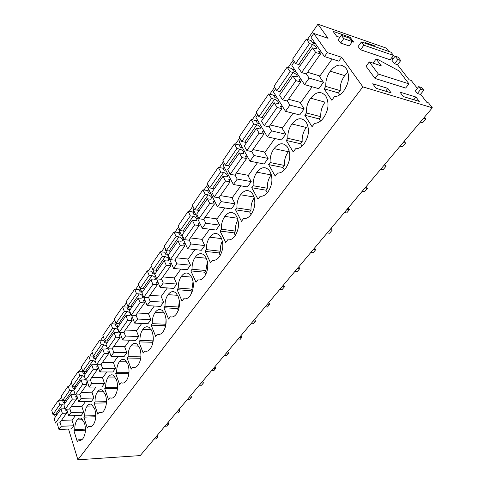 <?xml version="1.0" encoding="UTF-8"?>
<svg xmlns="http://www.w3.org/2000/svg" width="484" height="484" viewBox="0 0 484 484"><rect width="100%" height="100%" fill="white"/><g stroke="black" fill="none" stroke-linecap="round" stroke-linejoin="round"><path stroke-width="0.73" d="M432.333 107.793L140.239 455.577L77.906 459.8L362.873 86.884L432.333 107.793L428.546 102.886L426.846 102.366L420.572 94.223M61.51 397.152L59.647 399.857L59.78 400.28M68.54 429.054L77.906 459.8M391.931 57.457L393.032 58.891M398.108 57.179L400.734 60.554L397.763 59.538L395.144 56.156L398.108 57.179M417.323 88.348L411.237 80.459L409.119 79.775L397.509 64.693L400.734 60.554M341.644 57.275L327.281 52.611L324.455 56.574L338.812 61.165L341.644 57.275L362.873 86.884M307.485 39.41L317.94 24.2L328.049 38.303L313.783 33.456L327.281 52.611M69.145 386.044L71.402 382.765M79.279 371.307L81.645 367.87M89.77 356.055L92.244 352.449M100.636 340.246L103.231 336.477M111.901 323.869L114.623 319.906M123.583 306.874L126.439 302.724M135.708 289.238L138.708 284.876M148.304 270.919L151.456 266.339M161.396 251.88L164.711 247.064M175.014 232.072L178.499 227.002M189.196 211.447L192.862 206.117M203.97 189.964L207.83 184.343M219.373 167.561L223.445 161.632M235.454 144.172L239.749 137.916M252.255 119.736L256.792 113.135M269.818 94.186L274.622 87.205M288.21 67.439L293.292 60.052M61.238 426.283L58.975 429.465L71.463 428.933L73.756 425.775L61.238 426.283L60.064 422.344M71.971 420.003L73.756 425.775M81.953 439.641L78.541 439.817L77.252 441.547L73.919 430.736L74.772 429.568L85.438 429.108M78.541 439.817L78.922 440.041C80.374 440.718 81.729 440.21 82.988 438.528C85.589 434.348 86.092 429.211 84.5 423.125L81.366 418.351C79.842 417.607 78.438 418.128 77.15 419.912C75.522 422.223 74.73 425.442 74.772 429.568M309.137 78.093L304.509 84.591L318.811 88.681L323.451 82.298L309.137 78.093L306.39 73.973M318.974 75.704L323.451 82.298M137.589 319.047L134.685 323.124L147.953 323.711L150.887 319.682L137.589 319.047L135.992 314.957M148.443 313.59L150.887 319.682M205.791 223.251L202.251 228.224L216.052 230.039L219.615 225.133L205.791 223.251L203.776 219.095M216.475 218.822L219.615 225.133M220.032 231.031L225.707 242.49L227.722 239.786C230.287 240.221 232.659 238.993 234.843 236.101C238.914 229.773 239.568 223.305 236.791 216.705L235.357 214.527C231.89 211.278 228.4 211.907 224.872 216.408C222.338 219.99 221.164 224.261 221.357 229.216L220.032 231.031L234.02 232.864L235.357 231.08L221.357 229.216M208.707 189.407L207.769 191.065M177.108 289.698L182.032 301.054L183.817 298.658C186.068 299.287 188.155 298.319 190.085 295.766C193.691 290.116 194.296 284.041 191.906 277.55L189.752 274.355C186.891 272.093 184.12 272.716 181.446 276.237C179.195 279.419 178.142 283.37 178.287 288.089L177.108 289.698L190.805 290.727L191.991 289.136L178.287 288.089M166.2 251.571L165.734 254.251M187.659 258.976L190.49 265.202L176.872 263.871L175.039 259.739M165.413 248.673L165.117 249.103L173.605 268.457L187.199 269.721L190.49 265.202M190.847 270.919L196.008 282.317L197.865 279.825C200.213 280.393 202.391 279.347 204.399 276.685C208.15 270.822 208.773 264.627 206.257 258.093L204.321 255.201C201.265 252.642 198.271 253.271 195.342 257.089C193.007 260.398 191.912 264.445 192.069 269.243L205.881 270.544L204.647 272.196L190.847 270.919L192.069 269.243M179.752 231.552L179.086 233.784M201.78 239.308L204.756 245.569L191.035 243.978L189.111 239.834M191.035 243.978L187.635 248.746L201.338 250.282L204.756 245.569M224.201 167.161L223.136 168.595M231.788 197.484L235.097 203.837L221.176 201.634L219.058 197.478M221.176 201.634L217.485 206.825L231.382 208.949L235.097 203.837M268.626 164.608L275.214 176.109L277.513 173.03C280.46 173.212 283.176 171.651 285.663 168.353C290.303 161.208 291.005 154.299 287.768 147.62L287.236 146.773C283.14 142.229 278.754 142.847 274.077 148.63C271.191 152.696 269.878 157.336 270.132 162.551L284.386 165.437L282.874 167.464L268.626 164.608L270.132 162.551M281.785 127.703L285.729 134.195L271.548 130.892L269.08 126.741M257.742 114.744L255.921 117.388L267.331 136.809L281.494 140.015L285.729 134.195M302.185 141.606C301.895 136.367 303.262 131.66 306.287 127.486L291.961 123.989C297.109 117.697 301.834 117.08 306.13 122.137L306.408 122.573C309.73 129.276 308.986 136.313 304.164 143.688C301.562 147.136 298.719 148.824 295.621 148.745L293.219 151.964L286.286 140.475L287.859 138.321L302.185 141.606L300.6 143.73L286.286 140.475M291.961 123.989C288.948 128.236 287.581 133.015 287.859 138.321M275.438 95.112L273.896 95.862M257.488 120.056L256.133 121.054M254.076 197.03L240.578 194.774C244.45 189.885 248.219 189.256 251.898 192.898L253.047 194.671C255.963 201.302 255.298 207.914 251.051 214.497C248.776 217.516 246.296 218.847 243.609 218.484L241.504 221.309L235.545 209.826L236.93 207.932L251.021 210.11L249.629 211.974L235.545 209.826M240.578 194.774C237.934 198.507 236.718 202.893 236.93 207.932M237.239 179.08L233.379 184.501L247.372 186.951L251.25 181.621L237.239 179.08L235.006 174.924M247.748 175.226L251.25 181.621M251.728 187.707L257.996 199.202L260.192 196.256C263 196.528 265.595 195.088 267.973 191.93C272.413 185.082 273.097 178.324 270.024 171.663L269.171 170.338C265.286 166.266 261.215 166.883 256.962 172.201C254.203 176.097 252.938 180.605 253.174 185.729L267.349 188.252L265.897 190.194L251.728 187.707L253.174 185.729M264.397 151.988L268.112 158.425L254.009 155.521L251.668 151.365M254.009 155.521L249.98 161.184L264.058 163.997L268.112 158.425M174.083 277.889L176.775 284.066L163.259 282.983L161.511 278.869M152.127 267.942L160.125 287.393L173.611 288.416L176.775 284.066M205.143 251.377L210.552 262.812L212.488 260.217C214.944 260.719 217.213 259.587 219.3 256.81C223.215 250.724 223.85 244.396 221.212 237.826L219.512 235.272C216.251 232.393 213.02 233.022 209.808 237.166C207.376 240.602 206.244 244.759 206.42 249.635L220.323 251.208L219.04 252.92L205.143 251.377L206.42 249.635M129.022 308.465L129.161 309.639M105.663 387.345L104.719 388.634L108.495 399.651L109.928 397.739C111.689 398.628 113.341 398.054 114.877 396.015C117.763 391.417 118.302 386.002 116.481 379.771L113.51 375.348C111.629 374.271 109.88 374.834 108.265 377.048C106.462 379.601 105.597 383.038 105.663 387.345L117.558 387.23M113.365 362.413L115.488 368.372L102.523 368.294L101.132 364.264M102.523 368.294L99.922 371.948L112.863 371.984L115.488 368.372M116.692 372.275L115.718 373.606L119.657 384.689L121.139 382.705C122.972 383.564 124.684 382.935 126.282 380.817C129.27 376.068 129.815 370.556 127.915 364.277L125.029 359.999C123.009 358.777 121.127 359.358 119.379 361.742C117.509 364.391 116.614 367.901 116.692 372.275L129.022 372.305M92.014 426.132L88.645 426.271L87.314 428.056L83.841 417.172L84.724 415.968L95.784 415.611M88.645 426.271L88.881 426.404C90.441 427.172 91.9 426.652 93.255 424.843C95.947 420.529 96.461 415.308 94.791 409.168L91.7 404.497C90.066 403.656 88.554 404.194 87.174 406.106C85.493 408.496 84.676 411.781 84.724 415.968M81.167 398.29L78.741 401.696L91.458 401.43L93.908 398.054L81.167 398.29L79.89 394.309M91.96 392.191L93.908 398.054M94.102 403.148L97.726 414.098L99.172 412.289C100.847 413.161 102.42 412.622 103.878 410.68C106.662 406.227 107.188 400.915 105.445 394.726L102.408 390.171C100.654 389.221 99.032 389.771 97.538 391.828C95.796 394.297 94.955 397.654 95.015 401.901L94.102 403.148L106.426 402.869M102.475 377.562L104.508 383.473L91.657 383.552L90.32 379.553M86.836 380.091L89.147 387.079L101.973 386.964L104.508 383.473M124.636 346.726L126.862 352.727L113.788 352.473L112.33 348.426M113.788 352.473L111.09 356.266L124.14 356.472L126.862 352.727M151.171 325.145L155.667 336.404L157.318 334.19C159.387 334.922 161.317 334.105 163.096 331.74C166.436 326.476 167.016 320.644 164.838 314.231L162.328 310.528C159.835 308.756 157.463 309.373 155.213 312.374C153.132 315.32 152.145 319.083 152.26 323.657L165.758 324.256L164.663 325.726L151.171 325.145L152.26 323.657M161.021 296.075L163.586 302.21L150.179 301.363L148.509 297.261M143.857 297.4L147.16 305.604L160.543 306.396L163.586 302.21M163.894 307.757L168.595 319.071L170.314 316.766C172.467 317.45 174.476 316.56 176.327 314.104C179.794 308.653 180.387 302.7 178.106 296.25L175.765 292.784C173.091 290.781 170.531 291.404 168.075 294.653C165.915 297.708 164.899 301.562 165.026 306.215L178.626 307.031L177.489 308.556L163.894 307.757L165.026 306.215M153.228 270.973L153.041 273.769M140.826 289.868L140.868 292.052M128.121 356.654L127.11 358.039L131.225 369.183L132.755 367.12C134.667 367.943 136.446 367.253 138.103 365.057C141.201 360.15 141.758 354.536 139.767 348.208L136.99 344.1C134.818 342.72 132.785 343.313 130.892 345.885C128.956 348.625 128.03 352.213 128.121 356.654L140.898 356.853M136.325 330.457L138.654 336.507L125.465 336.071L123.94 332M119.826 332.345L122.67 339.998L135.829 340.391L138.654 336.507M139.967 340.458L138.92 341.892L143.222 353.096L144.813 350.961C146.797 351.741 148.648 350.991 150.367 348.71C153.579 343.634 154.148 337.911 152.067 331.54L149.411 327.62C147.088 326.059 144.891 326.664 142.828 329.435C140.82 332.278 139.87 335.95 139.967 340.458L153.204 340.851M304.757 115.228L306.408 112.978L320.795 116.692L319.137 118.913L304.757 115.228L312.065 126.693L314.582 123.323C317.831 123.293 320.819 121.466 323.548 117.848C328.412 110.533 329.301 103.509 326.204 96.782L325.768 96.11C321.261 90.762 316.227 91.458 310.68 98.204C307.522 102.65 306.1 107.575 306.408 112.978M299.959 102.305L304.158 108.846L289.904 105.107L287.302 100.968M275.626 88.808L273.466 91.942L285.493 111.308L299.729 114.938L304.158 108.846M294.423 69.254L292.596 69.635M81.796 406.33L83.665 412.15L71.033 412.525L69.805 408.563M71.033 412.525L68.692 415.816L81.294 415.411L83.665 412.15M193.909 210.849L193.098 212.766M314.854 42.834L312.368 42.362M324.099 88.796L331.812 100.218L334.45 96.685C337.868 96.534 341.008 94.562 343.864 90.762C348.782 83.496 349.811 76.49 346.961 69.744L346.151 68.486C341.389 63.198 336.102 64.1 330.282 71.196C326.978 75.855 325.49 80.931 325.829 86.43L324.099 88.796L338.534 92.94L340.27 90.623L325.829 86.43M240.439 144.057L239.235 145.279M317.94 24.2L386.268 48.11L388.87 51.479M397.509 64.693L394.539 63.694L391.937 60.312L395.144 56.156M352.322 41.66L353.725 42.144L350.12 37.28L333.077 31.351L336.658 36.27L339.841 37.365M375.209 46.736L374.459 45.756L364.918 42.435L365.668 43.421M399.99 92.129L415.968 97.042L419.307 101.416L403.317 96.564L399.99 92.129M387.811 88.384L372.722 83.75L376.02 88.27L391.12 92.855L387.811 88.384L385.609 91.18M360.507 49.749L390.134 59.792L393.498 55.418L391.036 52.236L361.427 41.951L358.093 46.494L360.507 49.749L363.865 45.2L393.498 55.418M340.615 43.052L349.2 45.962L352.352 41.618L349.884 38.284L341.311 35.308L338.177 39.694L340.615 43.052L343.767 38.66L352.352 41.618M408.992 83.865L405.634 88.046L375.009 78.438L366.043 66.254L369.322 61.904L381.271 65.836L376.141 59.012L378.288 59.732L399.034 70.876L408.992 83.865L378.361 74.076L369.322 61.904M423.815 90.26L420.402 94.422L417.359 93.472L415.32 90.817L418.714 86.642L421.758 87.616L423.815 90.26L420.771 89.292L418.714 86.642M394.539 63.694L397.763 59.538M324.455 56.574L311.061 37.407L313.783 33.456M58.975 429.465L57.058 423.022M55.291 417.069L54.51 414.443M73.919 430.736L85.426 430.228M82.861 419.707L77.15 419.912M304.509 84.591L291.828 65.31L294.351 61.65M134.685 323.124L131.624 315.205M129.712 310.25L128.181 306.293M202.251 228.224L192.91 208.786L193.642 207.727M237.971 219.772C236.029 223.142 235.151 226.911 235.357 231.08M237.493 218.242L224.872 216.408M235.327 235.436L234.02 232.864M193.08 281.361L191.991 289.136M191.718 277.132L181.446 276.237M191.767 292.887L190.805 290.727M173.605 268.457L176.872 263.871M206.335 258.244L195.342 257.089M205.742 274.555L204.647 272.196M207.418 261.541L205.881 270.544M187.635 248.746L178.735 229.343L179.243 228.617M217.485 206.825L207.678 187.362L208.646 185.959M284.332 169.957L282.874 167.464M289.129 150.687L288.331 151.716C285.433 155.715 284.12 160.289 284.386 165.437M288.331 151.716L274.077 148.63M267.331 136.809L271.548 130.892M302.052 146.077L300.6 143.73M251.002 214.557L249.629 211.974M254.269 197.678C251.88 201.296 250.797 205.44 251.021 210.11M233.379 184.501L223.076 165.032L224.304 163.247M267.331 192.765L265.897 190.194M271.306 174.682L271.143 174.912C268.366 178.741 267.101 183.188 267.349 188.252M271.143 174.912L256.962 172.201M249.98 161.184L239.144 141.727L240.657 139.531M160.125 287.393L163.259 282.983M220.25 255.419L219.04 252.92M222.368 241.032C220.825 244.136 220.141 247.524 220.323 251.208M221.587 238.63L209.808 237.166M115.174 377.042L108.265 377.048M104.719 388.634L117.467 388.501M99.922 371.948L97.453 364.754M95.566 359.261L94.434 355.97M126.741 361.826L119.379 361.742M115.718 373.606L128.895 373.66M83.841 417.172L95.747 416.772M93.249 405.955L87.174 406.106M78.741 401.696L76.575 394.902M74.742 389.154L73.804 386.214M106.486 401.659L95.015 401.901M104.012 391.744L97.538 391.828M102.408 412.15L99.105 412.247M84.972 374.465L83.944 371.361M89.147 387.079L91.657 383.552M111.09 356.266L108.44 348.849M106.54 343.513L105.294 340.016M165.304 327.287L164.663 325.726M166.091 319.446L165.758 324.256M164.197 312.858L155.213 312.374M141.957 292.675L140.257 288.452M147.16 305.604L150.179 301.363M178.3 310.456L177.489 308.556M179.316 300.6L178.626 307.031M177.682 295.325L168.075 294.653M127.11 358.039L140.384 358.233L140.814 357.658M140.626 358.874L140.384 358.233M138.757 346.078L130.892 345.885M117.915 327.184L116.535 323.469M122.67 339.998L125.465 336.071M138.92 341.892L152.303 342.273L153.174 341.111M152.756 343.422L152.303 342.273M151.232 329.767L142.828 329.435M310.68 98.204L325.066 102.148C321.896 106.516 320.475 111.362 320.795 116.692M320.529 121.054L319.137 118.913M285.493 111.308L289.904 105.107M68.692 415.816L66.659 409.198M64.856 403.347L63.997 400.57M347.948 72.164L344.717 75.631C341.408 80.199 339.919 85.196 340.27 90.623M344.717 75.631L330.282 71.196M339.816 94.81L338.534 92.94M350.12 37.28L349.49 38.145M374.459 45.756L374.029 46.331M415.968 97.042L413.766 99.734M363.865 45.2L361.427 41.951M343.767 38.66L341.311 35.308M373.025 63.12L376.141 59.012M375.009 78.438L378.361 74.076M417.359 93.472L420.771 89.292M67.113 410.692L65.776 410.728L66.532 413.197L59.653 422.925L55.503 423.076L62.351 413.318L61.002 408.871L63.64 408.805L64.923 408.284M55.503 423.076L54.19 418.648L61.002 408.871M66.532 413.197L62.351 413.318M62.666 400.595L63.301 402.652L64.632 402.621M63.942 405.078L59.732 404.691L58.401 400.304L62.454 400.226M62.363 404.63L55.575 414.407L56.924 414.727M55.575 414.407L52.956 414.492L51.667 410.117L58.401 400.304M75.401 415.599L72.237 419.991L61.456 420.378M52.956 414.492L59.732 404.691M77.107 396.559L75.734 396.584L76.526 399.064L69.412 409.125L65.219 409.24L72.304 399.143L70.9 394.672L73.562 394.629L74.972 393.976M65.219 409.24L63.852 404.787L70.9 394.672M76.526 399.064L72.304 399.143M74.034 391.036L72.231 390.431L69.575 390.467L68.183 386.05L72.376 386.014L73.151 388.458L74.518 388.446M72.231 390.431L65.207 400.546L66.574 400.879M65.207 400.546L62.569 400.595L61.22 396.202L68.183 386.05M85.517 401.551L82.08 406.324L71.202 406.59M62.569 400.595L69.575 390.467M87.447 381.936L86.043 381.943L86.866 384.441L79.503 394.853L75.268 394.92L82.607 384.471L81.137 379.97L83.823 379.958L85.117 379.468M75.268 394.92L73.846 390.437L81.137 379.97M86.866 384.441L82.607 384.471M84.512 376.558L82.437 375.741L79.757 375.741L78.311 371.307L82.54 371.319L83.345 373.775L84.742 373.775M82.437 375.741L75.171 386.208L76.551 386.553M75.171 386.208L72.503 386.226L71.1 381.809L78.311 371.307M95.977 387.019L92.256 392.185L81.282 392.336M72.503 386.226L79.757 375.741M98.155 366.793L96.715 366.787L97.574 369.298L89.945 380.085L85.674 380.097L93.279 369.274L91.742 364.748L94.453 364.773L95.753 364.295M85.674 380.097L84.192 375.59L91.742 364.748M97.574 369.298L93.279 369.274M95.402 361.663L93.007 360.532L90.302 360.495L88.79 356.036L93.055 356.103L93.902 358.571L95.336 358.59M93.007 360.532L85.48 371.367L86.878 371.73M85.48 371.367L82.794 371.355L81.324 366.908L88.79 356.036M106.813 371.966L102.79 377.562L91.718 377.581M82.794 371.355L90.302 360.495M109.251 351.112L107.769 351.081L108.67 353.604L100.763 364.785L96.455 364.742L104.332 353.526L102.735 348.976L105.47 349.037L106.77 348.577M96.455 364.742L94.906 360.211L102.735 348.976M108.67 353.604L104.332 353.526M106.789 346.465L103.957 344.771L101.229 344.705L99.65 340.222L103.951 340.343L104.834 342.823L106.305 342.866M107.139 347.439L107.012 348.238M103.957 344.771L96.159 356L97.574 356.381M96.159 356L93.442 355.952L91.912 351.487L99.65 340.222M118.042 356.375L113.692 362.419L102.523 362.298M93.442 355.952L101.229 344.705M120.758 334.849L119.233 334.795L120.171 337.336L111.979 348.922L107.63 348.831L115.803 337.197L114.127 332.623L116.886 332.72L118.199 332.278M107.63 348.831L106.008 344.275L114.127 332.623M120.171 337.336L115.803 337.197M118.435 331.939C118.653 330.142 117.612 328.969 115.307 328.436L112.554 328.327L110.903 323.826L115.246 324.008L116.166 326.5L117.679 326.561M115.307 328.436L107.218 340.077L108.652 340.476M107.218 340.077L104.483 339.992L102.886 335.503L110.903 323.826M129.682 340.21L124.981 346.732L113.722 346.459M104.483 339.992L112.554 328.327M132.695 317.976L131.128 317.903L132.108 320.45L123.608 332.478L119.221 332.32L127.697 320.245L125.949 315.653L128.732 315.792L130.045 315.374M119.221 332.32L117.527 327.747L125.949 315.653M132.108 320.45L127.697 320.245M130.281 315.042C130.48 313.245 129.41 312.059 127.08 311.49L124.303 311.339L122.579 306.82L126.959 307.068L127.921 309.572L129.482 309.657M127.08 311.49L118.689 323.566L120.141 323.99M118.689 323.566L115.93 323.445L114.26 318.932L122.579 306.82M141.758 323.439L136.688 330.475L125.332 330.04M115.93 323.445L124.303 311.339M145.091 300.467L143.476 300.364L144.504 302.923L135.671 315.411L131.249 315.187L140.058 302.651L138.224 298.035L141.032 298.223L142.35 297.823M131.249 315.187L129.476 310.589L138.224 298.035M144.504 302.923L140.058 302.651M142.58 297.491C142.756 295.706 141.661 294.508 139.301 293.903L136.5 293.709L134.697 289.166L139.114 289.486L140.118 291.997L141.727 292.112M139.301 293.903L130.595 306.433L132.059 306.88M130.595 306.433L127.806 306.275L126.058 301.744L134.697 289.166M154.287 306.027L148.83 313.608L137.377 313.003M127.806 306.275L136.5 293.709M157.978 282.275L156.308 282.142L157.379 284.713L148.207 297.69L143.742 297.394L152.896 284.362L150.972 279.734L153.803 279.964L155.128 279.589M143.742 297.394L141.885 292.778L150.972 279.734M157.379 284.713L152.896 284.362M155.358 279.268C155.503 277.483 154.384 276.273 151.994 275.626L149.169 275.384L147.281 270.828L151.734 271.228L152.793 273.744L154.457 273.89M151.994 275.626L142.949 288.652L144.438 289.117M142.949 288.652L140.142 288.44L138.309 283.896L147.281 270.828M167.313 287.938L161.432 296.105L149.883 295.313M140.142 288.44L149.169 275.384M171.372 263.369L169.642 263.199L170.773 265.776L161.226 279.268L156.731 278.899L166.248 265.341L164.233 260.701L167.089 260.985L168.414 260.634M156.731 278.899L154.783 274.265L164.233 260.701M170.773 265.776L166.248 265.341M168.638 260.313C168.753 258.547 167.609 257.319 165.195 256.635L162.346 256.339L160.367 251.771L164.856 252.249L165.964 254.778L167.682 254.953M165.195 256.635L155.787 270.169L157.294 270.665M155.787 270.169L152.956 269.915L151.038 265.353L160.367 251.771M180.853 269.134L174.524 277.925L162.878 276.933M152.956 269.915L162.346 256.339M185.318 243.694L183.521 243.482L184.707 246.066L174.772 260.114L170.241 259.66L180.145 245.551L178.033 240.893L180.913 241.232L182.238 240.911M170.241 259.66L168.196 255.014L178.033 240.893M184.707 246.066L180.145 245.551M182.456 240.602C182.541 238.842 181.367 237.602 178.923 236.87L176.055 236.525L173.974 231.939L178.505 232.508L179.661 235.042L181.452 235.26M178.923 236.87L169.14 250.954L170.658 251.474M169.14 250.954L166.284 250.645L164.276 246.072L173.974 231.939M194.937 249.562L188.131 259.025L176.394 257.821M166.284 250.645L176.055 236.525M199.844 223.209L197.974 222.955L199.214 225.544L188.869 240.173L184.301 239.628L194.622 224.933L192.402 220.268L195.306 220.662L196.631 220.377M184.301 239.628L182.159 234.97L192.402 220.268M199.214 225.544L194.622 224.933M196.849 220.069C196.897 218.332 195.687 217.074 193.219 216.294L190.327 215.888L188.149 211.296L192.711 211.962L193.927 214.497L195.784 214.763M193.219 216.294L183.031 230.965L184.573 231.509M183.031 230.965L180.151 230.596L178.045 226.016L188.149 211.296M209.608 229.192L202.282 239.368L190.46 237.928M180.151 230.596L190.327 215.888M214.987 201.864L213.039 201.562L214.339 204.151L203.558 219.403L198.954 218.762L209.711 203.437L207.382 198.767L210.304 199.226L211.635 198.972M198.954 218.762L196.704 214.097L207.382 198.767M214.339 204.151L209.711 203.437M211.841 198.682C211.853 196.958 210.613 195.681 208.114 194.858L205.198 194.38L202.911 189.788L207.509 190.551L208.786 193.092L210.728 193.412M208.114 194.858L197.496 210.141L199.057 210.715M197.496 210.141L194.598 209.717L192.384 205.125L202.911 189.788M224.897 207.957L217.013 218.901L205.107 217.213M194.598 209.717L205.198 194.38M230.795 179.612L228.751 179.243L230.118 181.839L218.871 197.75L214.231 197L225.459 181.01L223.009 176.333L225.955 176.872L227.28 176.654M214.231 197L211.865 192.329L223.009 176.333M230.118 181.839L225.459 181.01M227.48 176.364C227.45 174.67 226.173 173.375 223.65 172.498L220.716 171.953L218.308 167.355L222.942 168.232L224.28 170.773L226.312 171.148M223.65 172.498L212.573 188.439L214.152 189.05M212.573 188.439L209.651 187.943L207.327 183.351L218.308 167.355M240.838 185.808L232.368 197.575L220.377 195.621M209.651 187.943L220.716 171.953M247.306 156.38L245.158 155.939L246.598 158.534L234.849 175.154L230.172 174.294L241.903 157.584L239.326 152.914L242.29 153.525L243.615 153.349M230.172 174.294L227.692 169.618L239.326 152.914M246.598 158.534L241.903 157.584M243.809 153.071C243.736 151.401 242.423 150.094 239.87 149.151L236.912 148.534L234.383 143.942L239.048 144.934L240.457 147.475L242.593 147.929M239.87 149.151L228.303 165.8L229.906 166.442M228.303 165.8L225.362 165.232L222.918 160.64L234.383 143.942M257.488 162.684L248.377 175.341L236.307 173.091M225.362 165.232L236.912 148.534M264.573 132.114L262.304 131.588L263.816 134.177L251.535 151.553L246.834 150.566L259.097 133.1L256.381 128.435L260.682 128.998M246.834 150.566L244.22 145.896L256.381 128.435M263.816 134.177L259.097 133.1M260.87 128.732C260.749 127.092 259.394 125.767 256.816 124.763L253.84 124.061L251.172 119.481L255.867 120.601L257.355 123.136L259.618 123.674M256.816 124.763L244.729 142.157L246.35 142.84M244.729 142.157L241.764 141.516L239.199 136.93L251.172 119.481M274.888 138.521L265.087 152.133L252.938 149.562M241.764 141.516L253.84 124.061M282.656 106.74L280.236 106.111L281.839 108.694L268.983 126.875L264.252 125.755L277.084 107.478L274.228 102.826L278.536 103.528M264.252 125.755L261.499 121.097L274.228 102.826M281.839 108.694L277.084 107.478M278.717 103.273C278.542 101.664 277.144 100.327 274.537 99.256L271.542 98.464L268.735 93.896L273.46 95.16L275.021 97.683L277.429 98.325M274.537 99.256L261.898 117.449L263.538 118.169M261.898 117.449L258.916 116.723L256.211 112.149L268.735 93.896M293.086 113.244L282.541 127.885L270.326 124.975M258.916 116.723L271.542 98.464M301.611 80.187L299.021 79.437L300.709 82.008L287.242 101.047L282.487 99.789L295.93 80.634L292.911 76L297.23 76.853M282.487 99.789L279.583 95.142L292.911 76M300.709 82.008L295.93 80.634M297.4 76.617C297.164 75.044 295.73 73.689 293.092 72.546L290.085 71.662L287.121 67.113L291.87 68.528L293.522 71.045L296.099 71.807M293.092 72.546L279.855 91.603L281.519 92.359M279.855 91.603L276.854 90.78L274.004 86.219L287.121 67.113M312.144 86.775L300.8 102.529L288.518 99.244M276.854 90.78L290.085 71.662M321.521 52.375L318.714 51.467L320.493 54.026L306.378 73.992L301.592 72.57L315.695 52.484L312.507 47.88L316.832 48.896M301.592 72.57L298.525 67.948L312.507 47.88M320.493 54.026L315.695 52.484M316.984 48.672C316.687 47.148 315.205 45.774 312.543 44.552L309.518 43.56L306.39 39.047L311.164 40.626L312.9 43.124L315.701 44.044M312.543 44.552L298.664 64.529L300.346 65.334M298.664 64.529L295.651 63.61L292.638 59.072L306.39 39.047M332.121 59.024L319.912 75.982L307.576 72.297M295.651 63.61L309.518 43.56M157.33 435.231L157.966 436.943L155.794 437.058M157.966 436.943L156.296 438.928L154.124 439.048M168.123 422.375L168.789 424.099L166.599 424.196M168.789 424.099L167.059 426.15L164.875 426.247M179.274 409.101L179.957 410.837L177.755 410.91M179.957 410.837L178.172 412.955L175.976 413.027M190.787 395.392L191.501 397.14L189.286 397.183M191.501 397.14L189.661 399.324L187.447 399.373M202.693 381.217L203.437 382.971L201.205 382.989M203.437 382.971L201.532 385.234L199.305 385.252M215.005 366.557L215.779 368.324L213.535 368.306M215.779 368.324L213.807 370.659L211.569 370.653M227.752 351.384L228.557 353.157L226.3 353.114M228.557 353.157L226.512 355.583L224.261 355.54M240.947 335.672L241.782 337.457L239.513 337.378M241.782 337.457L239.671 339.968L237.402 339.889M254.62 319.392L255.492 321.182L253.211 321.067M255.492 321.182L253.301 323.784L251.021 323.675M268.795 302.518L269.703 304.315L267.416 304.158M269.703 304.315L267.428 307.013L265.141 306.862M283.503 285.003L284.453 286.812L282.148 286.613M284.453 286.812L282.093 289.607L279.794 289.42M298.767 266.823L299.765 268.632L297.454 268.396M299.765 268.632L297.315 271.542L295.004 271.306M314.636 247.935L315.671 249.75L313.354 249.46M315.671 249.75L313.124 252.775L310.807 252.491M331.129 228.297L332.218 230.118L329.888 229.773M332.218 230.118L329.568 233.258L327.238 232.925M348.292 207.86L349.43 209.681L347.095 209.282M349.43 209.681L346.671 212.954L344.342 212.567M366.17 186.576L367.356 188.403L365.021 187.943M367.356 188.403L364.482 191.809L362.147 191.362M384.798 164.397L386.044 166.218L383.703 165.697M386.044 166.218L383.05 169.775L380.708 169.261M404.231 141.255L405.538 143.076L403.202 142.484M405.538 143.076L402.416 146.791L400.074 146.204M424.522 117.098L425.896 118.913L423.56 118.247M425.896 118.913L422.635 122.791L420.293 122.131M81.59 439.902L78.922 440.041M91.785 426.283L88.881 426.404M102.336 412.193L99.172 412.289"/></g></svg>
